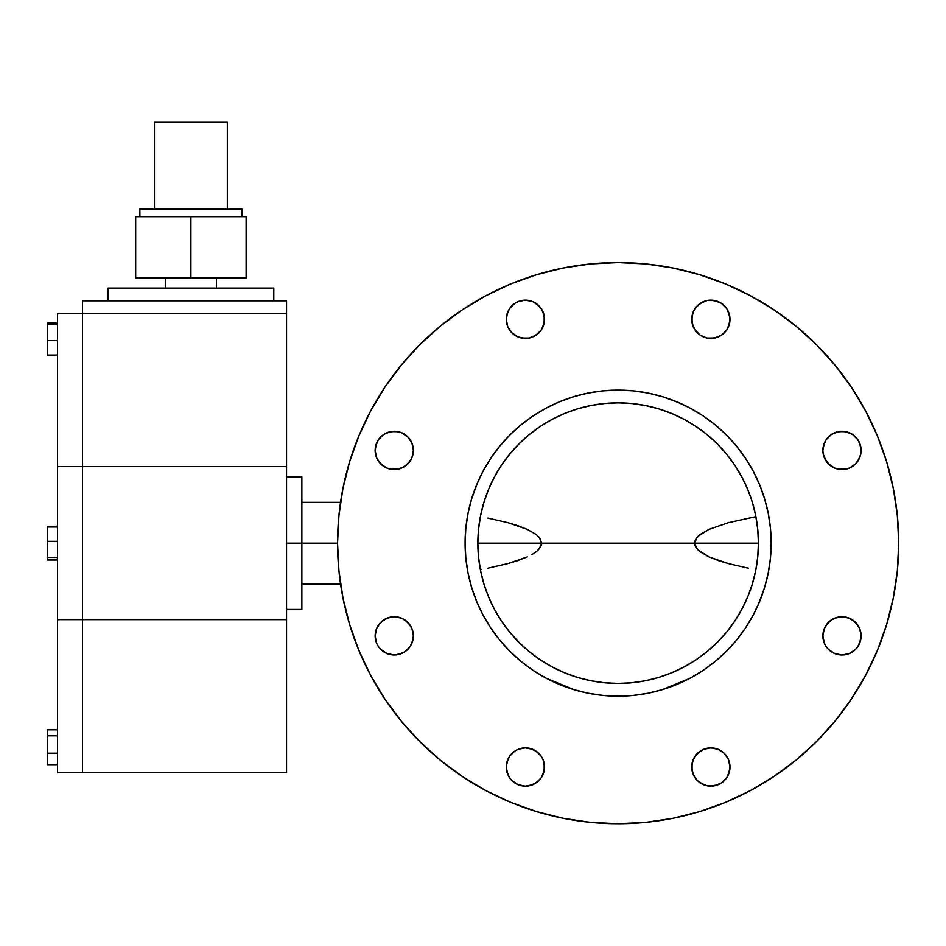 <?xml version="1.0" encoding="UTF-8"?>
<svg xmlns="http://www.w3.org/2000/svg" width="946" height="946" viewBox="0 0 946 946"><rect width="100%" height="100%" fill="white"/><g stroke="black" fill="none" stroke-linecap="round" stroke-linejoin="round"><path stroke-width="1.42" d="M301.857 543.146L301.857 476.831L301.857 543.146L337.556 543.146A280.572 280.572 0 0 1 618.128 262.574A280.572 280.572 0 0 1 898.7 543.146L897.352 570.639L893.308 597.884L886.615 624.585L877.344 650.517L865.566 675.397L851.412 699.023L835.011 721.136L816.528 741.534L796.118 760.028L774.005 776.43L750.391 790.584L725.499 802.35L699.579 811.633L672.866 818.325L645.633 822.358L618.128 823.706L590.635 822.358L563.39 818.325L536.689 811.633L510.757 802.35L485.866 790.584L462.251 776.43L440.138 760.028L419.74 741.534L401.246 721.136L384.845 699.023L370.69 675.397L358.924 650.517L349.642 624.585L342.949 597.884L338.916 570.639L337.556 543.146L338.916 515.641L342.949 488.408L349.642 461.695L358.924 435.775L370.69 410.883L384.845 387.269L401.246 365.156L419.74 344.746L440.138 326.264L462.251 309.862L485.866 295.708L510.757 283.93L536.689 274.659L563.39 267.966L590.635 263.922L618.128 262.574L645.633 263.922L672.866 267.966L699.579 274.659L725.499 283.93L750.391 295.708L774.005 309.862L796.118 326.264L816.528 344.746L835.011 365.156L851.412 387.269L865.566 410.883L877.344 435.775L886.615 461.695L893.308 488.408L897.352 515.641L898.7 543.146A280.572 280.572 0 0 1 618.128 823.706A280.572 280.572 0 0 1 337.556 543.146L286.543 543.146L301.857 543.146L301.857 609.461L301.857 543.146M544.163 323.035A19.133 19.133 0 0 1 543.087 326.583L544.163 323.012L544.163 315.55L544.529 319.275A19.133 19.133 0 0 1 544.175 322.988L544.529 319.275A19.133 19.133 0 0 1 525.408 338.408A19.133 19.133 0 0 1 506.276 319.275L507.73 326.595L511.881 332.803L518.077 336.953L521.672 338.041L529.133 338.041A19.133 19.133 0 0 1 514.801 335.203M538.924 332.803A19.133 19.133 0 0 1 536.027 335.18L541.313 329.906L544.163 323.012L541.313 329.906L538.924 332.803L532.728 336.953L538.924 332.803L541.313 329.906L536.027 335.18L529.133 338.041M514.754 335.168A19.133 19.133 0 0 1 509.516 329.929M509.48 329.882A19.133 19.133 0 0 1 506.276 319.275L506.642 315.55L506.642 323.012L506.276 319.275L507.73 311.955L506.276 319.275A19.133 19.133 0 0 1 525.408 300.142A19.133 19.133 0 0 1 544.529 319.275L543.075 326.595M726.753 329.929A19.133 19.133 0 0 1 721.514 335.168L726.765 329.906L729.626 323.012L729.993 319.275A19.133 19.133 0 0 1 710.86 338.408A19.133 19.133 0 0 1 691.727 319.275L692.094 323.012A19.133 19.133 0 0 1 691.727 319.299L692.094 315.55L692.094 323.012L693.182 326.595A19.133 19.133 0 0 1 692.105 323.035M694.955 329.906L700.229 335.18A19.133 19.133 0 0 1 697.332 332.803L693.182 326.595L692.094 323.012L694.955 329.906L693.182 326.595L691.727 319.275A19.133 19.133 0 0 1 710.86 300.142A19.133 19.133 0 0 1 729.993 319.275L728.526 311.955L729.993 319.275L728.526 326.595L729.626 323.012L729.626 315.55L729.626 323.012L728.526 326.595A19.133 19.133 0 0 1 726.776 329.882M721.467 335.203A19.133 19.133 0 0 1 707.123 338.041L714.597 338.041L721.491 335.18M859.666 443.095L861.12 450.414A19.133 19.133 0 0 1 841.999 469.547A19.133 19.133 0 0 1 822.866 450.414L823.233 454.151A19.133 19.133 0 0 1 822.866 450.414L824.321 443.095L822.866 450.414A19.133 19.133 0 0 1 841.999 431.281A19.133 19.133 0 0 1 860.754 454.151L860.754 446.678L857.904 439.784L852.618 434.51L845.724 431.648L838.262 431.648L831.368 434.51L826.095 439.784L823.233 446.678M859.666 457.734L855.527 463.942L849.319 468.093L845.724 469.181A19.133 19.133 0 0 1 842.023 469.547L849.319 468.093L855.527 463.942L857.904 461.045A19.133 19.133 0 0 1 855.527 463.942L857.904 461.045L860.754 454.151M852.618 466.319L855.527 463.942L849.319 468.093L841.999 469.547A19.133 19.133 0 0 1 838.286 469.181L841.999 469.547L849.319 468.093A19.133 19.133 0 0 1 845.759 469.169M838.239 469.169A19.133 19.133 0 0 1 826.095 461.057L828.471 463.942L834.679 468.093L841.999 469.547L834.679 468.093L828.471 463.942L824.321 457.734L828.471 463.942L831.368 466.319L826.095 461.045L823.233 454.151M860.754 639.602L859.666 643.185L861.12 635.866L859.666 628.546L857.904 625.247L852.618 619.961L845.724 617.111L838.262 617.111L831.368 619.961L828.471 622.338L824.321 628.546L822.866 635.866A19.133 19.133 0 0 1 841.999 616.745A19.133 19.133 0 0 1 861.12 635.866L860.754 639.602L861.12 635.866A19.133 19.133 0 0 1 857.916 646.473L860.754 639.602L861.12 635.866A19.133 19.133 0 0 1 841.999 654.999A19.133 19.133 0 0 1 822.866 635.866L823.233 639.602A19.133 19.133 0 0 1 822.866 635.866L824.321 643.185L826.095 646.496L828.471 649.394L834.679 653.544A19.133 19.133 0 0 1 831.392 651.794M857.892 646.52A19.133 19.133 0 0 1 852.653 651.759M852.594 651.794A19.133 19.133 0 0 1 849.319 653.544L855.527 649.394L857.904 646.496M831.345 651.759A19.133 19.133 0 0 1 826.106 646.52M728.526 759.685L729.993 767.005L728.526 774.325L729.993 767.005L728.526 759.685L729.993 767.005L728.526 774.325A19.133 19.133 0 0 1 726.788 777.612L729.626 770.742L729.993 767.005A19.133 19.133 0 0 1 710.86 786.138A19.133 19.133 0 0 1 691.727 767.005L693.182 774.325L697.332 780.533L700.229 782.91A19.133 19.133 0 0 1 697.332 780.533L693.182 774.325L692.094 770.742L692.094 763.28L692.094 770.742L693.182 774.325L691.727 767.005L693.182 759.685L691.727 767.005A19.133 19.133 0 0 1 710.86 747.872A19.133 19.133 0 0 1 729.993 767.005L728.526 759.685L724.388 753.477L718.18 749.338L710.86 747.872L703.54 749.338L697.332 753.477L693.182 759.685L692.094 763.28L693.182 759.685L697.332 753.477L703.54 749.338L700.229 751.1L694.955 756.374L700.229 751.1M726.741 777.659A19.133 19.133 0 0 1 721.514 782.898M718.18 784.683L710.86 786.138L714.597 785.771A19.133 19.133 0 0 1 700.241 782.921L707.123 785.771L714.597 785.771L721.491 782.91L726.765 777.636M544.529 767.005L543.075 759.685L544.529 767.005L544.163 770.742L541.313 777.636L536.027 782.91L529.133 785.771A19.133 19.133 0 0 1 521.672 785.771L525.408 786.138L532.728 784.683L538.924 780.533L541.313 777.636L538.924 780.533A19.133 19.133 0 0 1 536.039 782.91L541.313 777.636L543.075 774.325L544.163 770.742L544.163 763.28L544.163 770.742A19.133 19.133 0 0 1 543.087 774.313L544.529 767.005A19.133 19.133 0 0 1 525.408 786.138A19.133 19.133 0 0 1 506.276 767.005L506.642 770.742L509.492 777.636A19.133 19.133 0 0 1 507.73 774.325L506.276 767.005L506.642 763.28L506.642 770.742L507.73 774.325L506.276 767.005L507.73 759.685L506.276 767.005A19.133 19.133 0 0 1 525.408 747.872A19.133 19.133 0 0 1 544.175 770.718M514.754 782.898A19.133 19.133 0 0 1 509.516 777.659M404.888 651.77L410.174 646.496L413.024 639.602L413.39 635.866A19.133 19.133 0 0 1 413.024 639.602L413.39 635.866A19.133 19.133 0 0 1 394.269 654.999A19.133 19.133 0 0 1 375.136 635.866L376.591 643.185L378.365 646.496L380.741 649.394L386.949 653.544L390.532 654.632L397.994 654.632L404.888 651.77A19.133 19.133 0 0 1 401.589 653.544L394.269 654.999L386.949 653.544L394.269 654.999L401.589 653.544L394.269 654.999L386.949 653.544M410.15 646.52A19.133 19.133 0 0 1 404.923 651.759M411.936 443.095L413.39 450.414A19.133 19.133 0 0 1 394.269 469.547A19.133 19.133 0 0 1 375.136 450.414L376.591 457.734L380.741 463.942L386.949 468.093L394.269 469.547L401.589 468.093L407.797 463.942L411.936 457.734L413.39 450.414A19.133 19.133 0 0 1 394.269 469.547A19.133 19.133 0 0 1 375.136 450.414L376.591 443.095L375.136 450.414A19.133 19.133 0 0 1 394.269 431.281A19.133 19.133 0 0 1 413.39 450.414L411.936 443.095L407.797 436.886L401.589 432.736L397.994 431.648L390.532 431.648L383.638 434.51L378.365 439.784L375.503 446.678M771.167 543.146A153.039 153.039 0 0 1 618.128 696.185A153.039 153.039 0 0 1 465.089 543.146L465.834 558.14L468.034 573.004L471.687 587.572L476.737 601.703L483.158 615.278L490.879 628.168L499.831 640.229L509.918 651.356L521.045 661.443L533.106 670.383L545.984 678.105L559.571 684.526L573.702 689.587L588.27 693.241L603.134 695.44L618.128 696.185L633.134 695.44L647.986 693.241L662.555 689.587L676.697 684.526L690.273 678.105L703.15 670.383L715.211 661.443L726.351 651.356L736.426 640.229L745.377 628.168L753.099 615.278L759.52 601.703L764.581 587.572L768.223 573.004L770.434 558.14L771.167 543.146L770.434 528.14L768.223 513.288L764.581 498.719L759.52 484.577L753.099 471.002L745.377 458.124L736.426 446.051L726.351 434.924L715.211 424.837L703.15 415.897L690.273 408.175L676.697 401.754L662.555 396.693L647.986 393.039L633.134 390.84L618.128 390.107L603.134 390.84L588.27 393.039L573.702 396.693L559.571 401.754L545.984 408.175L533.106 415.897L521.045 424.837L509.918 434.924L499.831 446.051L490.879 458.124L483.158 471.002L476.737 484.577L471.687 498.719L468.034 513.288L465.834 528.14L465.089 543.146A153.039 153.039 0 0 1 618.128 390.107A153.039 153.039 0 0 1 771.167 543.146M532.728 301.608L536.027 303.37L541.313 308.644L536.027 303.37L541.313 308.644L544.163 315.55L541.313 308.644L538.924 305.747L532.728 301.608L525.408 300.142L518.077 301.608L514.778 303.37L509.492 308.644L506.642 315.55L507.73 311.955M703.54 336.953L700.229 335.18L707.123 338.041M728.526 311.955L729.626 315.55L726.765 308.644L721.491 303.37L714.597 300.521L707.123 300.521L700.229 303.37L697.332 305.747L693.182 311.955L691.727 319.275L693.182 311.955L697.332 305.747L703.54 301.608L700.229 303.37L694.955 308.644L700.229 303.37M834.679 653.544L841.999 654.999L849.319 653.544L841.999 654.999L834.679 653.544L841.999 654.999L849.319 653.544L841.999 654.999L834.679 653.544M509.492 777.636L511.881 780.533L518.077 784.683L525.408 786.138M529.133 748.251L536.027 751.1L541.313 756.374L536.027 751.1L541.313 756.374L543.075 759.685L541.313 756.374L536.027 751.1L532.728 749.338L525.408 747.872L518.077 749.338L514.778 751.1L509.492 756.374L506.642 763.28L507.73 759.685M413.39 635.866L411.936 628.546L407.797 622.338L401.589 618.199L394.269 616.745L386.949 618.199L380.741 622.338L376.591 628.546L375.136 635.866L375.503 639.602L375.136 635.866A19.133 19.133 0 0 1 394.269 616.745A19.133 19.133 0 0 1 413.39 635.866L411.936 643.185L413.39 635.866M349.642 624.585L358.924 650.517L349.642 624.585M699.579 811.633L725.499 802.35L699.579 811.633M886.615 461.695L877.344 435.775L886.615 461.695M536.689 274.659L510.757 283.93L536.689 274.659M485.866 295.708L462.251 309.862M525.408 338.408L518.077 336.953L525.408 338.408L521.672 338.041M507.73 326.595L506.276 319.275M525.408 300.142L518.077 301.608M710.86 338.408L718.18 336.953M710.86 300.142L718.18 301.608L710.86 300.142L714.597 300.521M834.679 432.736L841.999 431.281L849.319 432.736L841.999 431.281L834.679 432.736L841.999 431.281L849.319 432.736M823.233 639.602L822.866 635.866L824.321 643.185M824.321 628.546L828.471 622.338L831.368 619.961L826.095 625.247L831.368 619.961L838.262 617.111L841.999 616.745L849.319 618.199L841.999 616.745L834.679 618.199L841.999 616.745L849.319 618.199L855.527 622.338L859.666 628.546L855.527 622.338L852.618 619.961L857.904 625.247M697.332 780.533L694.955 777.636L697.332 780.533L703.54 784.683M710.86 747.872L718.18 749.338L710.86 747.872L714.597 748.251M525.408 747.872L518.077 749.338M378.365 646.496L376.591 643.185L375.136 635.866M375.503 632.141L376.591 628.546L380.741 622.338L383.638 619.961L390.532 617.111L394.269 616.745L401.589 618.199L394.269 616.745L386.949 618.199L394.269 616.745L401.589 618.199L407.797 622.338L411.936 628.546L407.797 622.338L404.888 619.961L410.174 625.247M411.936 457.734L407.797 463.942L404.888 466.319L410.174 461.045L404.888 466.319L397.994 469.181L390.532 469.181L386.949 468.093L394.269 469.547L401.589 468.093L394.269 469.547L390.532 469.181L386.949 468.093L380.741 463.942L376.591 457.734L380.741 463.942L383.638 466.319L378.365 461.045M386.949 432.736L394.269 431.281L401.589 432.736L394.269 431.281L386.949 432.736L394.269 431.281L401.589 432.736M886.615 624.585L877.344 650.517M536.689 811.633L510.757 802.35M349.642 461.695L358.924 435.775M699.579 274.659L725.499 283.93M544.529 319.275L543.075 311.955L544.529 319.275L544.163 323.012M544.163 763.28L543.075 759.685L544.163 763.28M383.638 619.961L378.365 625.247L380.741 622.338L386.949 618.199M541.313 308.644L543.075 311.955M700.229 335.18L697.332 332.803M692.094 323.012L691.727 319.275M857.904 461.045L855.527 463.942M845.724 469.181L838.262 469.181M831.368 619.961L834.679 618.199M714.597 785.771L710.86 786.138M694.955 777.636L693.182 774.325M544.163 770.742L543.075 774.325M538.924 780.533L532.728 784.683M541.313 756.374L543.075 759.685M404.888 466.319L401.589 468.093M755.901 516.682L728.349 522.677L708.921 529.405L700.016 534.585L697.013 537.434L694.648 543.146L541.609 543.146L539.433 537.659L536.216 534.561L539.882 538.25L541.609 543.146L477.848 543.146L758.42 543.146A140.28 140.28 0 0 1 618.128 683.426A140.28 140.28 0 0 1 477.848 543.146L478.522 556.898L480.544 570.509L483.891 583.859L488.526 596.831L494.415 609.271L501.486 621.084L509.693 632.141L518.94 642.334L529.133 651.581L540.19 659.788L552.003 666.859L564.443 672.748L577.403 677.383L590.765 680.73L604.376 682.752L618.128 683.426L631.881 682.752L645.503 680.73L658.854 677.383L671.814 672.748L684.265 666.859L696.067 659.788L707.123 651.581L717.328 642.334L726.575 632.141L734.77 621.084L741.853 609.271L747.742 596.831L752.377 583.859L755.724 570.509L757.734 556.898L758.42 543.146L757.734 529.393L755.724 515.771L752.377 502.421L747.742 489.46L741.853 477.009L734.77 465.207L726.575 454.151L717.328 443.946L707.123 434.699L696.067 426.504L684.265 419.421L671.814 413.532L658.854 408.897L645.503 405.55L631.881 403.528L618.128 402.854L604.376 403.528L590.765 405.55L577.403 408.897L564.443 413.532L552.003 419.421L540.19 426.504L529.133 434.699L518.94 443.946L509.693 454.151L501.486 465.207L494.415 477.009L488.526 489.46L483.891 502.421L480.544 515.771L478.522 529.393L477.848 543.146A140.28 140.28 0 0 1 618.128 402.854A140.28 140.28 0 0 1 758.42 543.146L694.648 543.146L695.121 540.568L698.077 536.287L708.921 529.405L728.349 522.677L755.074 516.823M764.581 587.572L758.314 604.553M679.535 683.319L676.697 684.526M573.702 689.587L556.721 683.319M477.955 604.553L476.737 601.703M471.687 498.719L477.955 481.739M556.721 402.961L559.571 401.754M662.555 396.693L679.535 402.961M736.426 446.051L745.377 458.124M758.314 481.739L759.52 484.577M469.322 507.411L469.488 506.737M487.947 518.089L507.884 522.677L487.947 518.089M517.699 525.645L507.884 522.677L527.3 529.393L517.699 525.645M536.216 534.561L527.3 529.393L536.216 534.561M766.946 578.869L766.78 579.543M748.31 568.191L728.373 563.615L748.31 568.191M718.558 560.647L728.373 563.615L708.956 556.898L718.558 560.647M700.052 551.719L708.956 556.898L698.089 550.016L695.133 545.724L694.648 543.146L696.835 548.633L700.052 551.719M476.536 601.218L476.95 602.2M546.587 678.424L574.08 689.705M662.153 689.717L689.717 678.412M759.319 602.2L759.721 601.218M487.959 568.191L507.919 563.603L487.959 568.191M517.746 560.623L507.919 563.603L527.336 556.875L517.746 560.623M531.924 554.545L536.24 551.695L531.924 554.545M538.191 550.004L536.24 551.695L539.244 548.857L541.609 543.146L541.136 545.712L538.191 550.004M481.183 569.457L480.367 569.61M82.503 313.587L286.543 313.587L286.543 466.626L82.503 466.626L82.503 619.665L286.543 619.665L286.543 466.626L286.543 772.705L82.503 772.705L82.503 619.665L82.503 772.705L57.505 772.705L57.505 619.665L286.543 619.665L286.543 772.705L82.503 772.705L82.503 313.587L82.503 466.626L57.505 466.626L57.505 619.665L57.505 313.587L286.543 313.587L286.543 466.626L82.503 466.626L82.503 300.828L82.503 466.626L57.505 466.626L57.505 313.587L82.503 313.587M286.543 300.828L82.503 300.828L286.543 300.828L286.543 313.587L286.543 300.828M108.01 288.081L108.01 300.828L108.01 288.081L273.796 288.081L273.796 300.828L273.796 288.081L108.01 288.081M82.503 772.705L57.505 772.705L57.505 619.665L82.503 619.665L82.503 772.705M57.505 541.349L47.3 541.349L47.3 527.017L57.505 527.017L47.3 527.017L47.3 526.272L57.505 526.272L47.3 526.272L47.3 541.349L57.505 541.349M47.3 559.263L57.505 559.263L47.3 559.263L47.3 557.466L57.505 557.466L47.3 557.466L47.3 541.349L47.3 560.02L57.505 560.02L47.3 560.02L47.3 559.263M57.505 753.205L47.3 753.205L47.3 735.811L57.505 735.811L47.3 735.811L47.3 729.792L57.505 729.792L47.3 729.721L57.505 729.721L47.3 729.721L47.3 753.205L57.505 753.205M47.3 764.593L57.505 764.593L47.3 764.593L47.3 753.205L47.3 764.664L57.505 764.664L47.3 764.593M57.505 324.561L47.3 324.561L47.3 323.118L57.505 323.118L47.3 323.118L47.3 324.561L57.505 324.561M47.3 355.069L57.505 355.069L47.3 355.069L47.3 340.525L57.505 340.525L47.3 340.525L47.3 324.561L47.3 355.069M216.409 277.876L216.409 288.081L216.409 277.876M165.396 288.081L165.396 277.876L165.396 288.081M139.89 216.658L139.89 209.007L139.89 216.658M241.916 209.007L241.916 216.658L241.916 209.007L227.336 209.007L241.916 209.007M135.68 277.876L246.126 277.876L246.126 216.658L246.126 277.876L135.68 277.876L135.68 216.658L246.126 216.658L190.903 216.658L190.903 277.876L190.903 216.658L135.68 216.658L135.68 277.876M154.47 209.007L227.336 209.007L139.89 209.007L154.47 209.007L154.47 122.294L154.47 209.007M154.47 122.294L227.336 122.294L227.336 209.007L227.336 122.294L154.47 122.294M301.857 476.831L286.543 476.831M340.548 502.338L301.857 502.338M340.548 583.954L301.857 583.954M301.857 609.461L286.543 609.461"/></g></svg>
